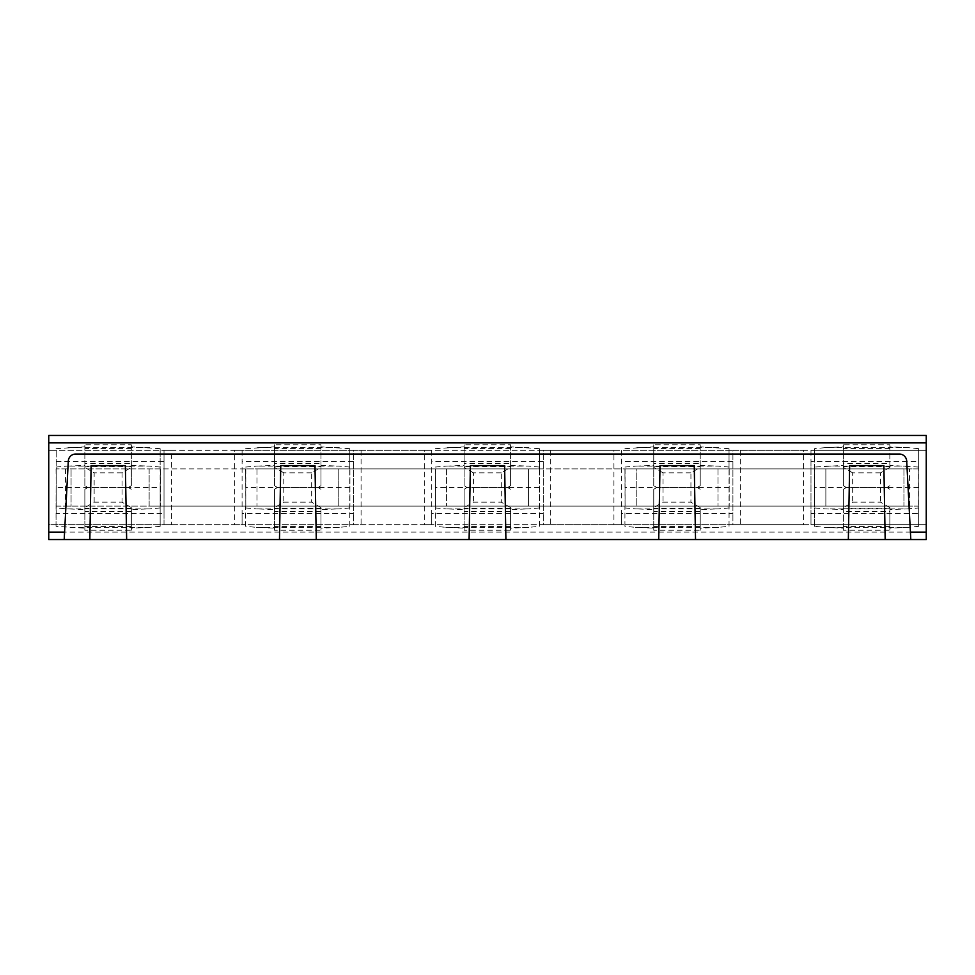 <?xml version="1.0" encoding="UTF-8"?>
<svg xmlns="http://www.w3.org/2000/svg" width="975" height="975" viewBox="0 0 975 975"><rect width="100%" height="100%" fill="white"/><g stroke="black" fill="none" stroke-linecap="round" stroke-linejoin="round"><path stroke-width="0.73" stroke-dasharray="4.88 3.66" d="M149.138 468.914L149.138 506.086L909.517 506.086L903.935 506.086L903.935 468.914L825.862 468.914L825.862 506.086L825.862 468.914L718.027 468.914L718.027 506.086L718.027 468.914L636.224 468.914L636.224 506.086L636.224 468.914L528.401 468.914L528.401 506.086L528.401 468.914L338.776 468.914L338.776 506.086L338.776 468.914L256.973 468.914L256.973 506.086L256.973 468.914L149.138 468.914L149.138 506.086L71.065 506.086L903.935 506.086L903.935 468.914L909.517 468.914L903.935 468.914L903.935 506.086L903.935 468.914L149.138 468.914M71.065 506.086L65.483 506.086L71.065 506.086L71.065 468.914L71.065 506.086M56.184 461.467L164.019 461.467L164.019 513.533L56.184 513.533L56.184 450.316L48.75 450.316L926.25 450.316L926.25 442.882L48.75 442.882L48.75 435.447L926.25 435.447L926.25 442.882M910.808 539.553L906.701 461.077A7.434 7.434 0 0 0 899.279 454.033L75.721 454.033A7.434 7.434 0 0 0 68.299 461.077L64.192 539.553M89.834 539.553L91.126 465.575M126.653 539.553L125.361 465.575M279.472 539.553L280.751 465.575M316.278 539.553L314.986 465.575M469.097 539.553L470.389 465.575M505.903 539.553L504.611 465.575M658.722 539.553L660.014 465.575M695.528 539.553L694.249 465.575M885.166 539.553L883.874 465.575M848.348 539.553L849.639 465.575M446.599 468.914L446.599 506.086L446.599 468.914M353.645 461.467L353.645 513.533L242.092 513.533L242.092 450.316L353.645 450.316L353.645 461.467L242.092 461.467M543.27 461.467L543.27 513.533L431.73 513.533L431.73 450.316L543.27 450.316L543.27 461.467L431.73 461.467M732.908 461.467L732.908 513.533L621.355 513.533L621.355 450.316L732.908 450.316L732.908 461.467L621.355 461.467M810.981 461.467L810.981 513.533L918.816 513.533L918.816 450.316L926.25 450.316L926.25 524.684L918.816 524.684L918.816 450.316L810.981 450.316L810.981 461.467L918.816 461.467M926.25 532.118L926.25 539.553L48.75 539.553L48.75 524.684L926.25 524.684L926.25 532.118L48.75 532.118M164.019 513.533L164.019 524.684L48.75 524.684L48.75 442.882M164.019 461.467L164.019 450.316L56.184 450.316L56.184 513.533M164.019 524.684L164.019 450.316L171.454 450.316L171.454 524.684L164.019 524.684M171.454 524.684L234.658 524.684L234.658 450.316L171.454 450.316M234.658 524.684L242.092 524.684L242.092 450.316L234.658 450.316M242.092 513.533L242.092 524.684L353.645 524.684L353.645 450.316L361.079 450.316L361.079 524.684L353.645 524.684L353.645 513.533M361.079 524.684L424.296 524.684L424.296 450.316L361.079 450.316M424.296 524.684L431.73 524.684L431.73 450.316L424.296 450.316M431.73 513.533L431.73 524.684L543.27 524.684L543.27 450.316L550.704 450.316L550.704 524.684L543.27 524.684L543.27 513.533M550.704 524.684L613.921 524.684L613.921 450.316L550.704 450.316M613.921 524.684L621.355 524.684L621.355 450.316L613.921 450.316M621.355 513.533L621.355 524.684L732.908 524.684L732.908 450.316L740.342 450.316L740.342 524.684L732.908 524.684L732.908 513.533M740.342 524.684L803.546 524.684L803.546 450.316L740.342 450.316M803.546 524.684L810.981 524.684L810.981 450.316L803.546 450.316M810.981 513.533L810.981 524.684L918.816 524.684L918.816 513.533M814.564 468.914L814.564 448.671L825.082 447.659L908.152 447.659L918.669 448.671L918.669 468.914L814.698 468.914L918.816 468.914L918.669 526.329L908.152 527.341L825.082 527.341L843.375 528.158L843.375 509.596L843.375 511.668L889.846 511.668L889.846 509.596L908.005 508.865L825.216 508.865L843.375 509.596M814.564 506.086L814.564 487.5L814.698 506.086L918.816 506.086L918.816 468.914L918.816 506.086L814.564 506.086L814.564 526.329L825.082 527.341M918.669 526.329L918.669 507.951L908.005 508.865M908.152 527.341L889.846 528.158L889.846 509.596M918.669 448.671L918.669 507.951M814.564 448.671L814.564 507.951L825.216 508.865M814.564 526.329L814.564 507.951M843.375 528.158L843.375 530.254L889.846 530.254L889.846 528.158M918.669 467.049L889.846 465.404L889.846 463.332L843.375 463.332L843.375 465.404L814.564 467.049M908.152 447.659L889.846 446.842L889.846 465.404M825.082 447.659L843.375 446.842L843.375 465.404M889.846 446.842L889.846 444.746L843.375 444.746L843.375 446.842M918.669 487.5L814.698 487.5M908.005 466.135L825.216 466.135M889.846 511.668L889.846 530.254M889.846 489.267L886.848 487.5L846.373 487.5L843.375 489.267L843.375 511.668M843.375 489.267L843.375 530.254M889.846 526.549L843.375 526.549M889.846 444.746L889.846 463.332M889.846 485.733L886.848 487.5L846.373 487.5L843.375 485.733L843.375 444.746M843.375 485.733L843.375 463.332M889.846 448.451L843.375 448.451M889.846 508.182L843.375 508.182M889.846 507.622L880.559 502.162L852.674 502.162L843.375 507.622M889.846 467.378L880.559 472.838L880.559 502.162M880.559 472.838L852.674 472.838L852.674 502.162M889.846 466.818L843.375 466.818M852.674 472.838L843.375 467.378M814.698 468.914L814.698 506.086M729.044 526.329L729.044 448.671L729.044 468.914L625.072 468.914L729.19 468.914L729.044 526.329L718.526 527.341L635.444 527.341L653.75 528.158L653.75 509.596L653.75 511.668L700.221 511.668L700.221 509.596L718.38 508.865L635.59 508.865L653.75 509.596M729.044 487.5L625.072 487.5L624.926 468.914L625.072 506.086L729.19 506.086L624.926 506.086L624.926 526.329L635.444 527.341M729.044 507.951L718.38 508.865M718.526 527.341L700.221 528.158L700.221 509.596M624.926 526.329L624.926 506.086M624.926 507.951L635.59 508.865M653.75 528.158L653.75 530.254L700.221 530.254L700.221 528.158M700.221 511.668L700.221 530.254M729.19 468.914L729.19 506.086L729.19 468.914M625.072 468.914L625.072 506.086M700.221 489.267L697.223 487.5L656.748 487.5L653.75 489.267L653.75 511.668M653.75 489.267L653.75 530.254M700.221 526.549L653.75 526.549M700.221 508.182L653.75 508.182M729.044 467.049L718.38 466.135L635.59 466.135L653.75 465.404L653.75 463.332L700.221 463.332L700.221 465.404L718.38 466.135M624.926 468.914L625.072 487.5M624.926 467.049L635.59 466.135M700.221 507.622L690.922 502.162L663.037 502.162L653.75 507.622M700.221 485.733L700.221 466.818L653.75 466.818L653.75 485.733L656.748 487.5L697.223 487.5L700.221 485.733L700.221 467.378L690.922 472.838L690.922 502.162M690.922 472.838L663.037 472.838L663.037 502.162M729.044 448.671L700.221 446.842L700.221 465.404M624.926 448.671L653.75 446.842L653.75 465.404M718.526 447.659L635.444 447.659M653.75 485.733L653.75 444.746L700.221 444.746L700.221 446.842M663.037 472.838L653.75 467.378M653.75 446.842L653.75 444.746M700.221 466.818L700.221 463.332M700.221 467.378L700.221 444.746M653.75 466.818L653.75 463.332M700.221 448.451L653.75 448.451M539.407 526.329L539.407 448.671L539.407 468.914L435.447 468.914L539.553 468.914L539.407 526.329L528.889 527.341L445.819 527.341L464.112 528.158L464.112 509.596L464.112 511.668L510.595 511.668L510.595 509.596L528.755 508.865L445.953 508.865L464.112 509.596M539.407 487.5L435.447 487.5L435.301 468.914L435.447 506.086L539.553 506.086L435.301 506.086L435.301 526.329L445.819 527.341M539.407 507.951L528.755 508.865M528.889 527.341L510.595 528.158L510.595 509.596M435.301 526.329L435.301 506.086M435.301 507.951L445.953 508.865M464.112 528.158L464.112 530.254L510.595 530.254L510.595 528.158M510.595 511.668L510.595 530.254M539.553 468.914L539.553 506.086L539.553 468.914M435.447 468.914L435.447 506.086M510.595 489.267L507.597 487.5L467.11 487.5L464.112 489.267L464.112 511.668M464.112 489.267L464.112 530.254M510.595 526.549L464.112 526.549M510.595 508.182L464.112 508.182M539.407 467.049L528.755 466.135L445.953 466.135L464.112 465.404L464.112 463.332L510.595 463.332L510.595 465.404L528.755 466.135M435.301 468.914L435.447 487.5M435.301 467.049L445.953 466.135M510.595 507.622L501.296 502.162L473.411 502.162L464.112 507.622M510.595 485.733L510.595 466.818L464.112 466.818L464.112 485.733L467.11 487.5L507.597 487.5L510.595 485.733L510.595 467.378L501.296 472.838L501.296 502.162M501.296 472.838L473.411 472.838L473.411 502.162M539.407 448.671L510.595 446.842L510.595 465.404M435.301 448.671L464.112 446.842L464.112 465.404M528.889 447.659L445.819 447.659M464.112 485.733L464.112 444.746L510.595 444.746L510.595 446.842M473.411 472.838L464.112 467.378M464.112 446.842L464.112 444.746M510.595 466.818L510.595 463.332M510.595 467.378L510.595 444.746M464.112 466.818L464.112 463.332M510.595 448.451L464.112 448.451M349.781 526.329L349.781 448.671L349.781 468.914L245.81 468.914L349.928 468.914L349.781 526.329L339.263 527.341L256.193 527.341L274.487 528.158L274.487 509.596L274.487 511.668L320.97 511.668L320.97 509.596L339.129 508.865L256.327 508.865L274.487 509.596M349.781 487.5L245.81 487.5L245.676 468.914L245.81 506.086L349.928 506.086L245.676 506.086L245.676 526.329L256.193 527.341M349.781 507.951L339.129 508.865M339.263 527.341L320.97 528.158L320.97 509.596M245.676 526.329L245.676 506.086M245.676 507.951L256.327 508.865M274.487 528.158L274.487 530.254L320.97 530.254L320.97 528.158M320.97 511.668L320.97 530.254M349.928 468.914L349.928 506.086L349.928 468.914M245.81 468.914L245.81 506.086M320.97 489.267L317.96 487.5L277.485 487.5L274.487 489.267L274.487 511.668M274.487 489.267L274.487 530.254M320.97 526.549L274.487 526.549M320.97 508.182L274.487 508.182M349.781 467.049L339.129 466.135L256.327 466.135L274.487 465.404L274.487 463.332L320.97 463.332L320.97 465.404L339.129 466.135M245.676 468.914L245.81 487.5M245.676 467.049L256.327 466.135M320.97 507.622L311.671 502.162L283.786 502.162L274.487 507.622M320.97 485.733L320.97 466.818L274.487 466.818L274.487 485.733L277.485 487.5L317.96 487.5L320.97 485.733L320.97 467.378L311.671 472.838L311.671 502.162M311.671 472.838L283.786 472.838L283.786 502.162M349.781 448.671L320.97 446.842L320.97 465.404M245.676 448.671L274.487 446.842L274.487 465.404M339.263 447.659L256.193 447.659M274.487 485.733L274.487 444.746L320.97 444.746L320.97 446.842M283.786 472.838L274.487 467.378M274.487 446.842L274.487 444.746M320.97 466.818L320.97 463.332M320.97 467.378L320.97 444.746M274.487 466.818L274.487 463.332M320.97 448.451L274.487 448.451M160.156 487.5L160.156 526.329L160.156 448.671L160.156 468.914L56.184 468.914L160.302 468.914L160.156 487.5L56.184 487.5L56.038 526.329L84.862 528.158L84.862 509.596L84.862 511.668L131.333 511.668L131.333 509.596L149.492 508.865L66.702 508.865L84.862 509.596M56.184 506.086L160.302 506.086L56.184 506.086L56.184 468.914L56.038 506.086M160.156 526.329L149.638 527.341L66.556 527.341M56.184 468.914L56.038 507.951L66.702 508.865M56.038 526.329L56.038 507.951M160.156 507.951L149.492 508.865M149.638 527.341L131.333 528.158L131.333 509.596M84.862 528.158L84.862 530.254L131.333 530.254L131.333 528.158M160.156 467.049L149.492 466.135L66.702 466.135L84.862 465.404L84.862 463.332L131.333 463.332L131.333 465.404L149.492 466.135M56.038 468.914L56.184 487.5M56.038 467.049L66.702 466.135M131.333 511.668L131.333 530.254M160.302 468.914L160.302 506.086L160.302 468.914M131.333 489.267L128.334 487.5L87.86 487.5L84.862 489.267L84.862 511.668M84.862 489.267L84.862 530.254M131.333 526.549L84.862 526.549M160.156 448.671L131.333 446.842L131.333 465.404M56.038 448.671L84.862 446.842L84.862 465.404M131.333 508.182L84.862 508.182M149.638 447.659L66.556 447.659M131.333 507.622L122.033 502.162L94.148 502.162L84.862 507.622M131.333 463.332L131.333 485.733L131.333 467.378L122.033 472.838L122.033 502.162M94.148 502.162L94.148 472.838L84.862 467.378L84.862 485.733L87.86 487.5L128.334 487.5L131.333 485.733M131.333 446.842L131.333 444.746L84.862 444.746L84.862 446.842M131.333 467.378L131.333 444.746M84.862 467.378L84.862 444.746M84.862 485.733L84.862 463.332M131.333 466.818L84.862 466.818M131.333 448.451L84.862 448.451M122.033 472.838L94.148 472.838M65.483 468.914L65.483 506.086M909.517 506.086L909.517 468.914"/><path stroke-width="1.46" d="M316.278 539.553L469.097 539.553L470.389 465.575L504.611 465.575L505.903 539.553L658.722 539.553L660.014 465.575L694.249 465.575L695.528 539.553L848.348 539.553L849.639 465.575L883.874 465.575L885.166 539.553L926.25 539.553L926.25 532.118L910.418 532.118L906.701 461.077A7.434 7.434 0 0 0 899.279 454.033L75.721 454.033A7.434 7.434 0 0 0 68.299 461.077L64.192 539.553L89.834 539.553L91.126 465.575L125.361 465.575L126.653 539.553L316.278 539.553L314.986 465.575L280.751 465.575L279.472 539.553M89.834 539.553L126.653 539.553M469.097 539.553L505.903 539.553M658.722 539.553L695.528 539.553M885.166 539.553L848.348 539.553M910.418 532.118L910.808 539.553M64.192 539.553L48.75 539.553L48.75 435.447L926.25 435.447L926.25 532.118M64.582 532.118L48.75 532.118M48.75 442.882L926.25 442.882"/></g></svg>
